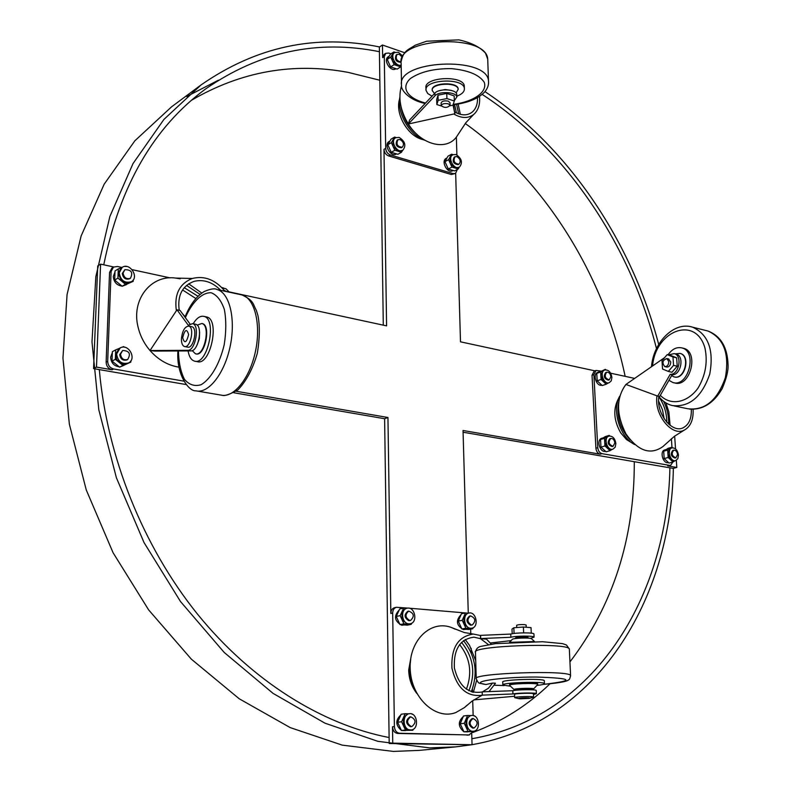 <?xml version="1.0" encoding="UTF-8"?>
<svg xmlns="http://www.w3.org/2000/svg" width="791" height="791" viewBox="0 0 791 791"><rect width="100%" height="100%" fill="white"/><g stroke="black" fill="none" stroke-linecap="round" stroke-linejoin="round"><path stroke-width="1.19" d="M205.967 316.805L206.669 316.954C220.274 319.435 210.446 366.184 197.275 361.625L195.14 361.24M224.99 291.266C215.498 279.757 204.592 275.486 192.282 278.472C179.399 283.702 174.099 294.46 176.373 310.744L150.013 350.532L154.818 351.085L190.849 350.907C198.541 351.59 203.247 325.536 195.664 324.251L195.258 324.172M180.219 278.847L175.859 278.096C151.061 274.358 130.901 299.641 138.128 327.306C140.225 335.948 144.189 343.69 150.013 350.532C158.329 359.905 167.999 365.442 179.023 367.162M182.672 337.658C184.817 329.382 186.805 328.364 188.624 334.603C186.458 342.899 184.481 343.917 182.672 337.658M181.426 338.953C181.436 343.245 182.444 345.766 184.471 346.527C190.404 348.604 194.893 327.227 188.762 326.119C184.748 326.505 182.306 330.776 181.426 338.953M191.57 326.673L191.877 326.732C198.027 327.84 193.548 349.197 187.596 347.111L184.768 346.587M220.729 290.346C212.601 282.1 203.722 279.104 194.072 281.359C182.237 285.848 177.283 295.478 179.201 310.26M201.774 293.065L188.673 283.821M150.013 350.532L187.734 350.324C195.417 351.006 200.123 324.913 192.559 323.628L188.307 325.279L176.996 309.805L180.061 310.428L190.008 323.984M176.996 309.805L176.373 310.744M199.599 332.269L199.362 338.775L197.137 344.906M192.203 350.621L195.446 353.785C204.365 356.879 211.029 325.17 201.814 323.499L197.167 325.131M202.278 323.588L202.278 323.588C211.494 325.269 204.829 356.968 195.911 353.874L195.891 353.864M193.182 323.756C196.633 318.071 200.202 315.619 203.89 316.39C217.476 318.872 207.638 365.669 194.497 361.121C191.244 360.132 189.098 356.731 188.07 350.917M682.317 348.04L683.642 348.327C699.471 352.005 690.039 388.045 674.634 382.903L672.904 382.528C688.308 387.669 697.741 351.59 681.921 347.911C676.691 346.745 672.063 349.049 668.049 354.833M632.276 380.046L625.938 384.446C616.11 397.754 616.11 414.227 625.928 433.864C638.09 451.088 650.38 455.349 662.799 446.658L674.446 436.276L684.245 430.136C690.602 426.636 693.549 419.734 693.094 409.431M668.81 361.566C668.583 364.958 667.238 366.638 664.776 366.589C661.84 362.891 662.532 360.212 666.862 358.55L668.81 361.566M668.603 358.956L670.758 362.011C670.521 365.402 669.176 367.073 666.714 367.034L664.974 366.638M662.551 369.031L661.988 360.666L667.189 354.625L672.983 356.959L673.556 365.383L668.316 371.424L662.551 369.031M672.983 356.959L676.651 357.819L670.857 355.485L667.189 354.625M676.651 357.819L677.234 366.223L673.556 365.383M677.234 366.223L671.994 372.254L668.316 371.424M658.893 396.35C655.729 413.288 672.291 434.121 683.523 427.585C689.05 424.441 691.641 418.35 691.314 409.343M670.086 425.321L668.86 411.903L665.903 402.896M668.474 354.932L674.179 353.587C682.771 355.466 679.004 375.033 670.185 374.341L657.717 396.103L656.985 395.836C653.88 414.533 671.905 436.998 684.245 430.136M656.985 395.836L625.938 384.446L664.628 357.601M657.717 396.103L659.645 396.509L672.113 374.776C680.942 375.458 684.699 355.92 676.107 354.042L674.179 353.587M670.185 374.341L672.113 374.776M675.326 353.854L680.062 353.409C690.8 355.881 684.413 380.352 673.952 376.842L671.618 375.636M674.387 376.951C684.828 380.184 690.998 355.92 680.349 353.478L679.904 353.369M668.929 380.323L672.904 382.528M488.452 644.655L480.552 638.703L474.007 637.17C460.065 638.999 453.52 649.263 454.37 667.97C458.928 686.212 468.203 694.211 482.194 691.967L482.292 695.23L480.167 696.159M482.54 691.838L488.413 688.239L492.556 683.068L495.473 683.216L489.016 691.601M475.717 660.673L469.518 645.367L465.197 639.454M473.325 692.382L476.637 680.369M570.608 676.028L570.578 675.583C570.123 669.71 470.348 673.22 476.261 678.866C479.227 684.769 477.893 682.445 485.872 684.522L492.556 683.068M491.34 644.2L486.505 639.138L480.552 638.703L480.453 635.509L473.394 634.066C458.187 636.33 451.038 647.7 451.938 668.168C456.803 688.18 466.917 697.197 482.292 695.23L482.194 691.967M455.171 629.181L452.333 627.876C431.51 618.997 408.996 639.85 410.183 668.543C410.806 697.247 435.248 720.443 455.774 712.582L464.465 707.569L466.799 705.424M530.464 638.386L534.073 637.141L533.945 633.947C533.945 632.454 515.544 632.553 510.759 634.075L480.72 635.351L480.552 638.703M473.779 699.897L514.625 696.258M502.839 684.868L502.75 682.119C500.278 679.677 544.05 678.154 544.327 680.685L544.337 680.873M520.607 698.819L519.193 698.7C515.366 698.038 532.244 697.464 529.357 698.354L520.607 698.819M532.936 697.415L533.599 697.059C533.46 696.031 513.586 696.703 514.674 697.702L518.936 698.651M514.674 697.622L514.555 694.439C513.468 693.42 533.332 692.738 533.47 693.796L533.47 693.875M526.134 625.048L524.502 624.603C520.221 624.465 517.601 624.712 516.632 625.345L516.711 627.54M512.182 633.759L512.004 629.063L513.853 627.747L523.415 627.036L531.038 627.639L531.265 633.166M523.632 632.859L523.415 627.036M514.061 633.462L513.853 627.747M534.073 637.141C534.073 635.677 515.663 635.776 510.877 637.279L480.819 638.545M490.38 642.984L511.115 640.621M527.983 637.447L527.983 637.378C527.874 636.429 515.02 636.903 515.732 637.833L515.762 638.485M510.759 634.075L510.877 637.279M536.229 690.533L536.229 690.434C536.239 689.347 517.65 689.544 512.805 690.701L482.461 691.848M533.5 694.518L536.357 693.697C536.367 692.629 517.779 692.837 512.924 693.964L512.805 690.701M512.924 693.964L482.559 695.111M517.67 690.088L517.64 689.445C516.938 688.753 529.911 688.308 530.01 689.02L530.01 689.07M509.483 642.371L512.252 639.415C512.548 638.08 530.039 637.437 531.463 638.703L534.568 641.59M510.848 642.292L533.203 641.59M517.621 690.088L514.15 689.643C511.787 688.486 534.578 687.705 533.599 688.971L530.089 689.722M537.643 684.581L537.742 684.344C537.544 682.673 507.941 683.691 509.582 685.313L514.051 689.554M509.572 685.194L509.562 684.828C507.921 683.197 537.524 682.178 537.722 683.859L537.732 683.978M510.541 686.222L502.849 685.046C500.387 682.643 544.178 681.13 544.455 683.612C544.613 684.255 542.082 684.858 536.862 685.431M610.899 376.654L609.278 379.858C605.046 378.444 604.176 375.903 606.657 372.215C608.912 372.027 610.326 373.51 610.899 376.654M609.278 379.858L608.348 380.164C604.116 378.76 603.236 376.219 605.728 372.531L606.657 372.215M611.898 377.386L611.275 380.817L609.199 382.715C603.711 384.91 599.153 371.592 604.838 369.99C608.595 369.684 610.949 372.146 611.898 377.386M609.199 382.715L607.893 383.16L603.612 381.865L600.863 375.745L602.989 370.692L604.838 369.99M608.2 383.052L606.153 384.238L601.061 379.482L600.656 372.017L605.323 369.357L605.817 369.822M606.153 384.238L602.238 385.543L597.156 380.797L596.76 373.362L605.323 369.357M596.76 373.362L600.656 372.017M597.156 380.797L601.061 379.482M601.832 385.168C596.345 386.789 592.271 373.945 597.788 372.423L599.36 371.879M614.864 442.891L613.084 446.292C608.823 444.69 608.032 442.08 610.731 438.441C612.956 438.313 614.33 439.796 614.864 442.891M613.084 446.292L612.135 446.569C607.874 444.967 607.092 442.357 609.782 438.728L610.731 438.441M615.873 443.524L615.18 447.202L612.906 449.189C607.191 451.186 603.108 437.512 608.991 436.118C612.689 435.89 614.983 438.362 615.873 443.524M612.906 449.189L611.572 449.565L607.498 448.319L604.72 442.139L606.865 436.869L608.991 436.118M612.016 449.436L610.069 450.662L604.927 445.966L604.502 438.323L609.218 435.416L609.831 435.979M610.069 450.662L606.104 451.809L600.962 447.123L600.547 439.499L605.263 436.592L609.218 435.416M600.547 439.499L604.502 438.323M600.962 447.123L604.927 445.966M605.54 451.305C599.855 452.956 596.058 439.598 601.832 438.244L603.286 437.809M677.58 454.479L675.909 457.801C671.915 456.15 671.183 453.609 673.734 450.168C675.781 450.089 677.056 451.523 677.58 454.479M675.909 457.801L674.95 458.058C670.956 456.407 670.234 453.866 672.775 450.435L673.734 450.168M678.46 455.062L677.828 458.691L675.662 460.599C670.293 462.379 666.516 449.09 672.034 447.894C675.445 447.755 677.59 450.148 678.46 455.062M675.662 460.599L674.318 460.965L670.6 459.749L667.92 453.777L669.858 448.645L672.034 447.894M674.792 460.837L673.032 462.003L668.168 457.485L667.673 450.079L672.034 447.231L672.647 447.795M673.032 462.003L669.028 463.081L664.173 458.572L663.689 451.186L668.049 448.339L672.034 447.231M663.689 451.186L667.673 450.079M664.173 458.572L668.168 457.485M668.444 462.547L668.415 462.547C663.056 464.327 659.289 451.097 664.816 449.901L666.269 449.496M400.028 139.523C403.647 141.866 404.389 144.446 402.243 147.255C397.349 146.75 395.905 144.229 397.932 139.7L400.028 139.523M402.243 147.255L401.393 147.749C396.489 147.245 395.055 144.723 397.082 140.205L397.932 139.7M399.129 137.397C405.16 141.302 406.386 145.593 402.807 150.28C397.211 153.899 389.686 140.749 395.629 137.693L399.129 137.397M402.807 150.28L398.17 151.249L393.107 146.454L392.998 139.859L395.629 137.693M402.52 150.438L401.492 152.248L394.828 150.25L391.377 142.647L394.61 137.08L395.994 137.505M401.492 152.248L397.903 154.294L391.248 152.317L387.808 144.733L391.041 139.167L394.61 137.08M391.248 152.317L394.828 150.25M387.808 144.733L391.377 142.647M396.509 153.879L396.321 153.988C390.724 157.607 383.24 144.535 389.162 141.47L389.973 140.996M401.086 61.975C396.558 60.966 395.203 58.455 397.023 54.441L399.247 54.263L402.174 57.09M401.086 62.064L400.75 62.281C395.994 61.935 394.472 59.503 396.182 54.984L397.023 54.441M401.166 65.178C395.658 66.899 389.676 55.36 394.64 52.562L398.357 52.275L402.698 55.983M401.175 65.406L397.408 65.752L392.435 60.887L392.326 54.52L394.64 52.562M401.185 66.019L400.681 66.869L394.136 64.644L390.734 57.14L393.918 51.909L395.095 52.315M400.681 66.869L397.151 69.114L390.616 66.909L388.925 63.171L387.234 59.424L390.408 54.203L393.918 51.909M390.616 66.909L394.136 64.644M387.234 59.424L390.734 57.14M395.984 68.728L395.876 68.797C390.695 72.545 382.745 59.918 388.292 56.715L389.271 56.072M456.901 156.608C460.392 158.942 461.094 161.473 458.978 164.192C454.311 163.519 452.996 161.038 455.023 156.737L456.901 156.608M458.978 164.192L458.108 164.657C453.441 163.994 452.126 161.502 454.153 157.211L455.023 156.737M455.952 154.512C461.776 158.408 462.933 162.62 459.403 167.148C453.994 170.451 447.093 157.468 452.818 154.739L455.952 154.512M459.403 167.148L455.102 168.018L450.277 163.381L450.099 156.944L452.818 154.739M459.156 167.287L458.256 168.967L451.948 167.079L448.606 159.683L451.592 154.215L452.996 154.641M458.256 168.967L454.607 170.915L448.309 169.037L444.967 161.661L447.953 156.203L451.592 154.215M448.309 169.037L451.948 167.079M444.967 161.661L448.606 159.683M453.174 170.49L452.808 170.678C447.399 173.971 440.528 161.067 446.243 158.329L447.024 157.903M120.529 354.16L122.684 350.482C129.417 350.828 131.069 353.844 127.648 359.529C123.653 360.478 121.28 358.689 120.529 354.16M127.648 359.529L126.847 359.945C122.852 360.894 120.489 359.104 119.728 354.576L122.684 350.482M116.613 354.022L120.192 347.921C128.458 343.047 137.159 358.936 128.458 362.98C121.814 364.542 117.869 361.556 116.613 354.022M128.458 362.98L125.285 364.206L122.407 364.048L119.144 362.387L116.692 359.46L115.506 354.605L119.075 348.515L120.192 347.921M130.881 360.795L130.841 362.09L122.941 365.432L115.338 359.332L115.674 349.889L119.352 348.366M121.972 347.279L123.604 346.606L124.365 347.219M130.841 362.09L119.609 367.153L112.015 361.082L112.371 351.669L115.674 349.889M119.609 367.153L122.941 365.432M112.015 361.082L115.338 359.332M119.194 366.826C113.934 366.015 111.076 362.812 110.621 357.206L112.332 352.628M123.782 365.383L120.716 366.688M224.367 290.455L226.691 291.632M221.984 287.746L226.078 288.844L229.301 292.195M221.876 287.627L223.102 287.786M123.07 273.014L124.879 269.691C131.444 269.711 133.274 272.579 130.377 278.323C126.362 279.421 123.93 277.651 123.07 273.014M130.377 278.323L129.586 278.798C125.571 279.895 123.139 278.125 122.279 273.498L124.879 269.691M119.214 272.836L122.229 267.318C129.882 262.147 139.513 277.305 131.375 281.685C124.691 283.494 120.637 280.548 119.214 272.836M131.375 281.685L126.629 283.218L121.705 281.191L118.116 273.508L121.132 267.991L122.229 267.318M133.254 279.925L133.204 281.319L125.443 284.295L117.948 278.096L118.284 268.93L121.636 267.684M125.027 266.419L126.619 266.478M133.204 281.319L122.15 286.253L114.675 280.083L115.021 270.947L118.284 268.93M122.15 286.253L125.443 284.295M114.675 280.083L117.948 278.096M121.992 286.124C116.682 285.284 113.785 282.061 113.301 276.464L114.972 272.084M126.52 284.582L122.526 286.115M618.602 402.52C616.407 416.837 620.292 429.325 630.259 439.974M668.652 424.134C668.889 416.323 667.218 408.729 663.649 401.353M666.823 422.305C666.773 412.991 664.114 404.488 658.834 396.785M619.709 396.172C611.522 410.143 620.045 437.581 634.807 444.631M633.462 443.86L626.502 439.559L620.757 432.904C613.885 420.832 612.966 409.718 617.998 399.544L619.037 397.547M401.086 106.884C403.103 118.106 408.463 127.321 417.134 134.519M458.632 113.825L456.595 104.333M456.427 112.895L454.607 104.61M399.86 97.234C396.775 113.202 409.649 135.281 424.846 140.264M424.055 139.958L422.71 139.523C408.027 136.398 395.016 114.092 399.455 99.478L399.732 98.074M200.044 294.41L186.547 285.403M197.987 296.269L184.263 287.687M185.143 316.677L182.484 313.73M409.758 620.5C405.15 617.633 404.814 614.508 408.749 611.117C414.059 613.272 414.662 616.387 410.569 620.451L409.758 620.5M410.569 620.451L408.818 620.688C404.211 617.82 403.875 614.696 407.81 611.314L408.749 611.117M411.409 726.603C406.564 723.557 406.356 720.304 410.766 716.824C416.007 719.494 416.363 722.747 411.834 726.583L411.409 726.603M411.834 726.583L410.44 726.711C405.605 723.676 405.387 720.423 409.807 716.943L410.766 716.824M473.74 728.007C469.142 725.031 468.915 721.867 473.058 718.515C478.001 721.145 478.357 724.309 474.106 727.987L473.74 728.007M474.106 727.987L472.761 728.115C468.163 725.139 467.936 721.975 472.079 718.623L473.058 718.515M471.525 625.009C467.125 622.191 466.789 619.145 470.516 615.882C475.52 618.068 476.093 621.093 472.227 624.969L471.525 625.009M472.227 624.969L470.566 625.187C466.166 622.369 465.83 619.333 469.557 616.07L470.516 615.882M410.499 729.984C402.777 730.202 401.739 714.233 409.412 713.709C417.519 712.295 419.408 729.401 411.191 729.955L410.499 729.984M411.191 729.955L406.811 729.51L403.539 725.901L403.4 717.724L408.077 713.878L409.412 713.709M472.85 731.289C465.543 731.497 464.436 715.914 471.703 715.479C479.316 714.194 481.185 730.795 473.453 731.26L472.85 731.289M473.453 731.26L471.476 731.438L466.146 727.325L465.929 719.395L470.338 715.637L471.703 715.479M408.878 623.832C401.68 623.694 400.127 609.248 407.167 608.21C414.929 606.203 418.132 622.566 410.203 623.763L408.878 623.832M410.203 623.763L407.553 624.099L402.046 619.739L401.917 611.868L405.852 608.487L407.167 608.21M470.655 628.242C463.823 628.123 462.27 613.935 468.964 613.045C476.281 611.245 479.287 627.164 471.812 628.183L470.655 628.242M471.812 628.183L469.31 628.489L464.07 624.267L463.862 616.624L467.629 613.312L468.964 613.045M413.268 729.243L412.833 730.231L405.457 730.044L401.62 721.758L405.18 713.709L408.472 713.828M411.666 713.937L412.754 714.421M475.302 730.647L474.946 731.527L468.005 731.339L464.297 723.3L467.56 715.489L470.675 715.598M473.769 715.707L474.649 716.102M411.706 623.199L411.172 624.376L403.924 623.822L400.157 615.655L403.657 608.101L406.554 608.338M473.166 627.698L472.711 628.756L465.889 628.232L462.251 620.312L465.464 612.956L468.242 613.193M411.172 624.376L407.227 625.147L399.989 624.593L398.11 620.53L396.232 616.456L399.732 608.922L403.657 608.101M399.989 624.593L403.924 623.822M396.232 616.456L400.157 615.655M472.711 628.756L468.697 629.498L461.885 628.974L460.065 625.028L458.256 621.073L461.469 613.747L465.464 612.956M461.885 628.974L465.889 628.232M458.256 621.073L462.251 620.312M412.833 730.231L401.442 730.498L397.616 722.232L401.175 714.224L405.18 713.709M401.442 730.498L405.457 730.044M397.616 722.232L401.62 721.758M474.946 731.527L463.912 731.784L460.214 723.765L463.477 715.984L467.56 715.489M467.689 731.883L463.912 731.784L468.005 731.339M460.214 723.765L464.297 723.3M405.476 730.607L401.601 730.498M401.413 730.429C395.48 725.288 395.292 720.136 400.839 714.975M404.28 624.92L401.749 625.236C394.402 621.123 393.582 616.021 399.257 609.94M463.912 731.784C458.038 726.741 457.801 721.689 463.2 716.636M465.879 629.28L463.397 629.587C456.358 625.454 455.586 620.48 461.064 614.656M471.317 691.799C478.278 673.141 475.658 656.075 463.477 640.611M468.895 690.741C475.816 673.052 473.344 656.916 461.489 642.341M410.836 657.964L409.649 669.107C409.847 677.175 411.874 684.571 415.73 691.294M416.857 693.47C411.696 686.885 408.977 679.083 408.69 670.076L411.28 655.561M183.878 381.153L113.677 368.982C109.919 367.934 107.922 365.393 107.695 361.358L111.096 271.461L113.479 267.091L117.434 266.478L121.992 267.467M473.058 731.724L468.934 734.968L399.633 733.247C396.518 732.773 394.768 730.558 394.402 726.583L392.682 613.055C392.811 609.93 394.066 608.002 396.459 607.29L394.61 607.676C392.217 608.398 390.952 610.316 390.833 613.44L387.946 417.5L384.614 418.716L389.113 737.538C322.105 724.556 251.854 681.229 197.266 613.846C142.963 546.225 106.983 456.634 99.31 369.615L93.575 368.626L96.482 367.093L112.104 369.793C108.347 368.744 106.36 366.213 106.132 362.189L109.553 272.411L111.936 268.05L113.479 267.091M132.117 269.652L170.114 277.878M671.391 438.718L671.964 447.251M672.864 462.053L670.639 465.335L669.562 465.375L602.01 453.658C599.598 452.927 598.194 450.929 597.778 447.686L593.873 374.657L596.009 370.435L600.774 371.068M670.639 465.335L669.562 465.375M468.272 613.183L463.032 430.492L600.132 454.202C597.729 453.47 596.315 451.473 595.9 448.23L592.024 375.29L594.17 371.068L596.009 370.435M610.652 373.204L634.649 378.405M457.307 169.472L455.567 173.427L453.124 173.605L390.378 154.996C387.57 153.84 386.008 151.625 385.672 148.352L384.288 56.576L385.761 53.313L388.747 53.066L390.972 53.837M103.759 264.817C119.965 185.46 154.018 126.768 205.917 88.73C259.784 51.603 317.616 39.263 379.423 51.692L379.354 47.074L382.449 45.018L382.636 57.664L384.1 54.401L385.761 53.313M455.567 173.427L451.394 174.524L388.688 155.965C385.879 154.818 384.317 152.604 383.981 149.331L385.672 148.352M456.358 136.991L456.882 154.888M469.399 734.948L397.725 733.455C394.62 732.99 392.88 730.765 392.504 726.81L394.402 726.583M396.459 607.29L408.205 608.111M408.977 608.17L465.948 612.995M470.645 629.132L470.774 633.868M471.199 648.343L471.337 653.168M472.385 689.228L472.474 692.165M472.711 700.648L473.147 715.539M387.946 417.5L236.173 391.248M455.665 173.367L460.491 341.821L594.872 370.831M229.113 291.879L386.591 325.872L383.981 149.331M471.733 733.811L472.049 744.736L392.751 743.144L392.504 726.81M382.449 45.018L404.854 52.789M676.315 460.342L676.799 467.461L667.663 465.879M674.664 436.108L675.534 448.892M463.081 432.222L669.918 467.827C667.386 595.939 595.099 717.219 471.871 738.735M676.799 467.461L673.25 468.401L669.918 467.827M99.31 369.615L186.251 384.574M233.82 392.761L384.614 418.716M96.482 367.093L100.595 264.135L113.696 266.962M93.575 368.626L97.728 265.944L100.595 264.135M379.423 51.692L383.289 325.16M472.049 744.736L389.202 743.52L389.113 737.538M389.202 743.52L392.751 743.144M379.828 80.237L348.169 72.386C293.332 62.123 241.136 71.398 191.57 100.22M472.692 732.535C502.087 721.57 527.844 705.325 549.972 683.81M569.945 661.899C613.055 605.392 634.501 538.661 634.293 461.687M625.157 376.348C603.899 275.693 545.523 180.951 465.256 123.495M482.164 94.396C566.742 149.539 630.358 245.279 656.49 348.623M471.347 744.806L455.764 746.872L429.632 747.881L377.801 741.315L324.963 723.172L273.053 693.371L224.189 652.437L180.506 601.546L144.011 542.527L116.386 477.734L98.835 409.906L91.983 341.93L95.849 276.613L109.87 216.477L133.026 163.569L163.935 119.411L201.033 84.953C256.452 46.471 315.955 33.805 379.532 46.956M484.962 91.627C568.719 147.215 631.841 241.957 658.705 344.461M673.359 468.371C671.114 598.728 597.808 722.677 472.049 744.687M455.764 746.872L419.27 750.392L393.414 751.42L342.226 745.132L290.188 727.591L239.198 698.76L191.323 659.14L148.629 609.881L113.073 552.721L86.259 489.936L69.351 424.144L62.954 358.115L67.067 294.559L81.147 235.916L104.185 184.165L134.846 140.808L171.588 106.805L201.033 84.953M186.725 96.502L218.365 80.227M426.151 88.8L425.963 87.999C423.541 76.885 463.813 74.908 464.307 86.12L464.376 88.543C463.892 77.35 423.6 79.327 426.023 90.411L427.793 93.575L432.044 96.156M401.571 85.576C397.992 97.708 400.256 110.513 408.364 123.999C421.781 145.89 448.161 151.476 457.554 135.31L465.939 122.615L473.641 114.507C478.278 110.473 480.236 104.422 479.504 96.373M434.971 95.82L434.902 93.12L409.55 120.064L408.364 123.999L434.971 95.82C439.035 90.856 456.704 91.885 456.803 97.066L454.311 100.645M448.388 103.858L450.079 105.262C447.449 107.942 444.493 108.08 441.2 105.687C442.011 103.759 444.404 103.156 448.388 103.858M441.19 105.51L441.121 102.988C441.942 101.06 444.334 100.447 448.319 101.159L450 102.751M441.289 105.984L436.84 104.531L438.145 100.338L446.915 98.568L454.321 101.021L452.927 105.213L449.98 105.796M438.145 100.338L438.006 95.197L436.711 99.419L436.84 104.531M438.006 95.197L446.777 93.417L446.915 98.568M446.777 93.417L454.172 95.899L454.321 101.021M454.815 112.025C461.637 115.773 467.471 115.773 472.306 112.025C475.994 108.743 477.734 103.928 477.527 97.59M460.342 114.349L458.147 104.086M453.016 104.946L454.865 113.756L453.807 113.993C461.489 118.442 468.094 118.62 473.641 114.507M453.807 113.993L408.364 123.999M454.865 113.756L453.312 104.056M434.902 93.12C438.965 88.147 456.625 89.175 456.723 94.376L456.803 97.066M451.285 90.411L445.204 89.521L439.173 90.747M434.506 93.546L432.232 90.579C430.601 83.065 457.86 81.73 458.197 89.314L456.091 92.982M458.207 89.383L458.187 88.908C457.86 81.374 430.779 82.63 432.212 90.105M456.773 96.215C462.043 94.188 464.584 91.627 464.376 88.543M185.341 317.636C192.322 301.846 202.081 292.314 211.187 292.759C216.922 294.944 221.322 300.55 224.387 309.578C226.315 320.177 226.246 331.923 224.189 344.817C219.68 363.82 210.811 379.027 201.092 384.713C194.695 386.631 189.168 384.851 184.511 379.393C180.734 372.027 178.717 362.555 178.45 350.967M177.926 350.967C176.146 374.281 188.614 391.555 195.95 390.833C208.409 394.037 224.525 373.619 230.151 346.418C235.955 319.267 229.667 292.927 217.228 289.595C214.925 288.161 210.594 288.794 204.226 291.513C196.356 296.309 189.939 304.842 184.965 317.112M240.375 294.588L242.076 294.954C254.712 298.326 261.228 324.429 255.483 351.283C249.907 378.177 233.661 398.318 221.005 395.095L197.335 391.07M187.734 350.324L190.849 350.907M705.938 330.519L708.093 331.063C723.894 338.38 729.648 353.923 725.347 377.663C717.447 400.355 704.919 410.717 687.784 408.749L674.031 405.912M652.555 365.986C655.581 330.272 695.951 315.194 704.989 348.178C707.856 362.14 705.503 375.507 697.929 388.272C687.082 403.084 670.541 405.921 660.317 395.342M658.863 396.558C662.462 401.156 666.912 404.142 672.192 405.536C689.287 407.484 701.805 397.013 709.745 374.113C714.085 350.156 708.38 334.514 692.629 327.177L690.622 326.663M486.208 684.502C466.611 682.149 499.507 676.997 536.16 677.027C573.267 678.223 575.66 680.675 543.328 684.373M504.015 685.56L494.395 685.214M476.241 678.46L475.47 652.446C469.567 645.871 568.848 642.223 569.342 649.035L569.372 649.559M106.132 362.189L107.695 361.358M112.104 369.793L113.677 368.982M109.553 272.411L111.096 271.461M595.9 448.23L597.778 447.686M600.132 454.202L602.01 453.658M592.024 375.29L593.873 374.657M382.636 57.664L384.288 56.576M451.394 174.524L453.124 173.605M388.688 155.965L390.378 154.996M466.997 735.165L468.934 734.968M397.725 733.455L399.633 733.247M390.833 613.44L392.682 613.055M401.512 83.539L401.136 63.468C395.52 37.671 486.683 33.064 487.721 59.167L487.79 61.134M425.568 103.038C407.474 98.46 400.335 87.583 410.47 78.497C420.367 71.783 434.041 68.491 451.483 68.629C468.361 70.27 479.267 74.799 484.201 82.215C487.8 91.904 473.829 101.653 453.381 104.382M488.581 82.907L488.502 81.068C487.483 55.588 395.915 60.156 401.541 85.319C400.543 89.64 408.987 100.309 425.192 103.443M217.228 289.595L242.076 294.954C254.346 300.906 252.784 304.1 256.294 310.22L257.906 315.451C259.962 325.477 259.774 338.044 257.362 353.152C252.883 368.725 246.397 380.975 237.913 389.904C229.855 394.383 224.664 396.182 222.32 395.322M191.877 326.732L188.762 326.119M175.859 278.096L192.282 278.472M192.559 323.628L195.664 324.251M206.669 316.954L203.89 316.39M651.497 366.708C653.346 342.513 673.972 321.087 692.629 327.177L708.093 331.063C720.828 336.116 727.483 347.348 728.046 364.77C728.432 370.475 726.474 378.424 722.173 388.618C713.67 403.183 702.784 410.015 689.505 409.105M668.81 359.005L666.862 358.55M681.921 347.911L683.642 348.327M481.531 695.556L471.96 701.182L464.465 707.569M452.333 627.876L464.307 632.543L473.394 634.066M475.45 651.972C476.172 648.709 478.11 646.82 481.274 646.287L495.453 643.647L542.616 641.728L562.52 643.617L566.475 645.001L569.342 649.035L570.578 675.583C569.955 678.579 569.293 679.993 568.6 679.845C567.79 680.744 564.665 682.504 543.229 684.403M494.375 685.243L504.114 685.579M529.357 698.354L533.124 697.375M533.47 693.796L533.599 697.059M526.223 627.253L526.134 624.989M536.357 693.697L536.229 690.434M530.01 689.02L530.039 689.712M527.983 637.378L528.012 638.11M533.599 688.971L537.751 684.472M544.327 680.685L544.455 683.612M664.193 418.874L662.492 409.837L658.616 401.077M195.861 298.523L182.563 289.961M466.413 689.228C472.435 672.815 470.151 657.914 459.581 644.527M401.096 61.718C403.667 50.159 407.899 50.11 415.255 45.206L426.626 41.221L458.839 39.876C471.001 42.506 479.9 46.946 485.506 53.175L487.721 59.167L488.502 81.068C488.917 85.171 487.424 89.037 484.013 92.676C480.799 95.493 474.116 102.069 453.461 104.758M450 102.563L450.079 105.262M426.023 90.411L425.963 87.999"/></g></svg>
